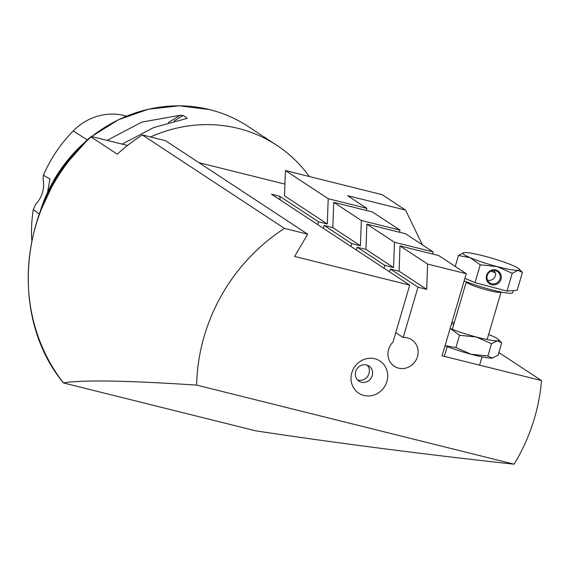 <?xml version="1.0" encoding="UTF-8"?>
<svg xmlns="http://www.w3.org/2000/svg" width="570" height="570" viewBox="0 0 570 570"><rect width="100%" height="100%" fill="white"/><g stroke="black" fill="none" stroke-linecap="round" stroke-linejoin="round"><path stroke-width="0.85" d="M357.518 379.884A9.07 8.443 123.3 0 0 368.997 373.5A9.07 8.443 123.3 0 0 367.215 365.135M355.73 371.519A9.07 8.443 123.3 0 0 359.007 381.152A9.07 8.443 123.3 0 0 372.239 375.63A9.07 8.443 123.3 0 0 368.968 365.997A9.07 8.443 123.3 0 0 355.73 371.519M351.825 372.744A19.273 17.948 123.3 0 0 363.959 395.48A19.273 17.948 123.3 0 0 386.909 381.48A19.273 17.948 123.3 0 0 374.775 358.744A19.273 17.948 123.3 0 0 351.825 372.744M399.99 245.905L427.6 264.06L466.253 273.693L438.651 255.538L399.99 245.905L399.078 271.192L390.379 269.026L417.988 287.18L403.175 337.504A15.867 14.777 -56.7 0 1 411.754 339.77A15.867 14.777 -56.7 0 1 417.482 356.628A15.867 14.777 -56.7 0 1 394.312 366.289A15.867 14.777 -56.7 0 1 388.59 349.431A15.867 14.777 -56.7 0 1 392.944 342.157L409.73 285.121L271.512 194.22L279.763 196.28L318.602 221.823L327.301 223.989L328.213 198.702L366.873 208.335L347.586 195.653L405.569 210.095L382.057 194.641L285.428 170.565L328.213 198.702M267.344 139.08L262.998 136.237M91.549 136.665A142.821 133.002 -56.7 0 1 209.696 109.632A142.821 133.002 -56.7 0 1 248.107 126.433L262.093 135.646M150.558 136.964A142.821 133.002 -56.7 0 1 238.274 128.421A142.821 133.002 -56.7 0 1 276.678 145.222A142.821 133.002 -56.7 0 1 309.318 176.515M422.377 244.836L405.569 210.095M514.104 464.194C427.357 454.782 331.491 442.398 255.787 430.834L63.42 382.94C7.047 314.448 20.128 198.31 90.901 136.7L91.072 136.942A181.367 168.898 123.3 0 0 63.441 382.912C82.379 379.755 126.782 380.482 196.65 385.106L514.104 464.194A181.367 168.898 -56.7 0 0 541.5 380.568L498.857 352.524M454.147 323.119L452.103 321.779M127.545 145.464L94.656 137.27C91.87 136.586 90.673 136.479 91.072 136.942L117.292 154.192A181.367 168.898 123.3 0 1 142.279 134.905L284.459 228.399A181.367 168.898 -56.7 0 0 196.65 385.106M541.5 380.568L442.085 355.801L466.253 273.693M333.735 202.336L332.823 227.615L360.432 245.777L361.344 220.49L399.998 230.116L372.395 211.962L333.735 202.336L361.344 220.49M332.823 227.615L324.123 225.449L323.29 228.278M350.899 246.432L351.733 243.604L324.123 225.449M351.733 243.604L360.432 245.777M366.866 224.117L365.954 249.404L393.557 267.558L394.469 242.271L433.129 251.904L405.519 233.75L366.866 224.117L394.469 242.271M365.954 249.404L357.248 247.238L356.421 250.059M384.023 268.214L384.857 265.392L357.248 247.238M384.857 265.392L393.557 267.558M399.078 271.192L426.688 289.346L427.6 264.06M417.988 287.18L426.688 289.346M142.279 134.905L165.514 140.69L307.686 234.185L294.612 256.443L409.73 285.121M307.686 234.185L284.459 228.399M317.768 224.644L318.602 221.823M280.212 199.949A351.391 121.695 104 0 1 279.763 196.28M395.751 332.623L403.175 337.504M390.379 269.026L389.545 271.847M285.428 170.565L284.516 195.845L327.301 223.989M198.98 162.699L284.936 184.11M107.103 140.37L141.773 122.123L180.284 115.247L183.248 115.446L187.281 118.289M186.725 118.482L153.857 127.488L122.108 144.11M126.519 116.152A136.964 127.552 -56.7 0 0 124.182 115.546A54.898 51.129 -56.7 0 0 73.202 130.929A136.964 127.552 -56.7 0 0 43.413 175.175L43.078 179.179A27.203 25.337 -56.7 0 1 35.696 204.26L33.324 209.446L39.551 214.349M43.413 175.175L49.946 179.03L47.609 192.005M31.778 240.547A136.964 127.552 -56.7 0 1 33.324 209.446M399.378 232.218L399.998 230.116M432.509 254.006L433.129 251.904M366.253 210.437L366.873 208.335M495.964 270.009A7.709 7.438 -48.7 0 1 501.044 279.272A7.709 7.438 -48.7 0 1 491.639 284.701A7.709 7.438 -48.7 0 1 486.559 275.438A7.709 7.438 -48.7 0 1 495.964 270.009M491.718 283.682A6.804 6.562 131.3 0 0 498.109 272.089A6.804 6.562 131.3 0 0 487.82 274.113A6.804 6.562 131.3 0 0 491.718 283.682M513.356 290.558L512.729 292.695A29.469 3.334 -163.6 0 1 490.243 289.453A29.469 3.334 -163.6 0 1 464.137 280.896M495.444 272.887A9.07 1.026 16.4 0 0 490.934 271.163M494.14 270.508A6.804 6.562 -48.7 0 1 494.233 271.313L495.793 274.127C494.746 278.702 492.109 280.768 487.892 280.319M494.233 271.313L494.71 271.448M522.433 272.439L517.19 290.237L506.994 291.092L475.017 282.635L480.253 264.829L496.983 266.553L512.231 273.286L518.066 270.351A29.469 3.334 -163.6 0 1 496.983 266.553A29.469 3.334 -163.6 0 1 470.107 257.668A29.469 3.334 -163.6 0 1 463.666 252.681A29.469 3.334 -163.6 0 1 464.322 252.581A29.469 3.334 16.4 0 1 485.412 256.386A29.469 3.334 -163.6 0 1 512.28 265.271A29.469 3.334 -163.6 0 1 519.099 268.997A29.469 3.334 -163.6 0 1 518.066 270.351L522.433 272.439L519.099 268.997M506.994 291.092L512.231 273.286M475.017 282.635L464.899 278.303M463.609 252.695L458.487 255.517L470.107 257.668L480.253 264.829M455.266 266.461L458.487 255.517M459.527 335.274L476.249 336.991L491.497 343.731L487.884 356.001L471.162 354.284A29.469 3.334 -163.6 0 1 445.056 345.719L455.915 347.543L459.527 335.274L450.136 328.448M487.884 356.001L492.216 358.088A29.469 3.334 -163.6 0 1 471.162 354.284L455.915 347.543M492.957 357.974A29.469 3.334 -163.6 0 1 492.907 357.988A29.469 3.334 -163.6 0 1 492.28 358.081L492.216 358.088M492.28 358.081L498.087 355.146L501.7 342.876L497.368 340.796L491.497 343.731M497.368 340.796A29.469 3.334 16.4 0 0 498.365 339.435L501.7 342.876M488.604 334.512A29.469 3.334 16.4 0 1 491.482 335.687L491.625 335.744A29.469 3.334 16.4 0 1 498.365 339.435M453.805 324.266A29.469 3.334 16.4 0 0 451.497 323.831M497.304 340.803A29.469 3.334 16.4 0 1 476.249 336.991A29.469 3.334 -163.6 0 1 450.143 328.434M40.256 211.278A142.821 133.002 -56.7 0 1 86.711 140.633M73.202 130.929L87.381 139.949M124.182 115.546L125.792 116.458M183.248 115.446L174.185 120.975M180.284 115.247L168.35 122.529M501.108 292.018L501.087 292.089A18.133 2.052 -163.6 0 1 487.25 290.094A18.133 2.052 -163.6 0 1 466.296 281.844L452.324 329.317M248.107 126.433C236.286 118.674 223.461 113.067 209.646 109.604L179.251 105.806L148.364 109.226L118.574 119.686L91.428 136.65M276.678 145.222L266.831 138.745M39.772 212.574L58.425 172.632L87.709 139.678M444.358 356.371L447.236 346.603M479.591 365.142L482.035 356.841M487.122 339.556L501.087 292.089"/></g></svg>
